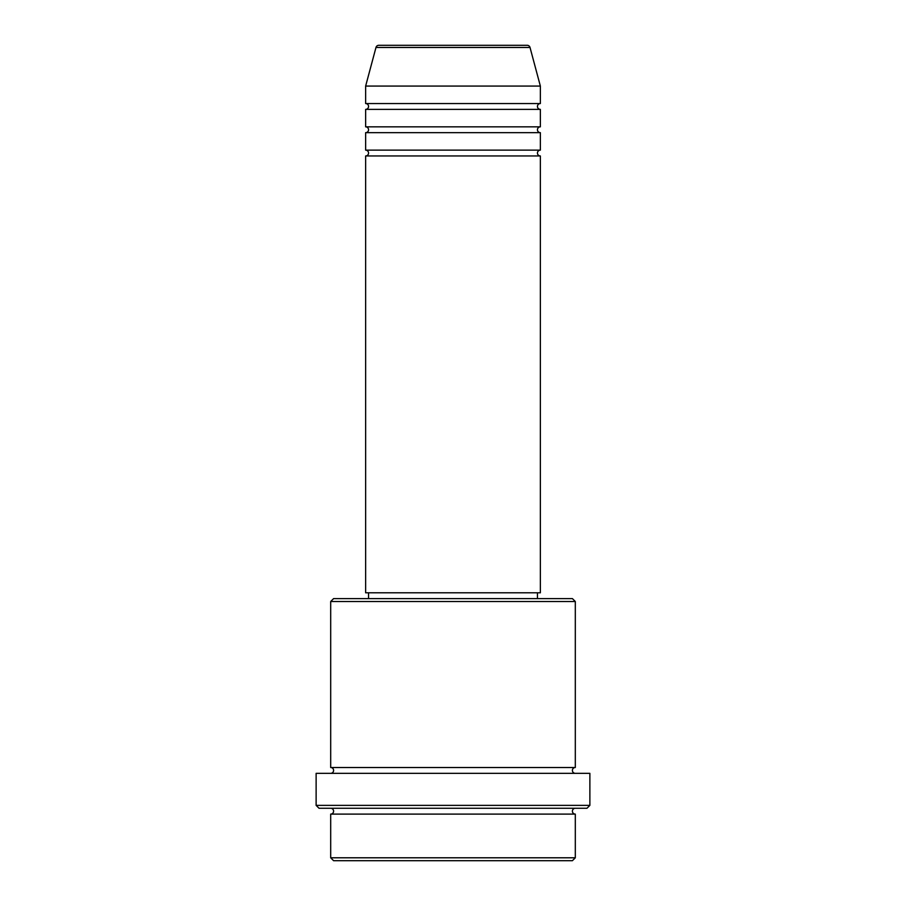 <?xml version="1.0" encoding="UTF-8"?>
<svg xmlns="http://www.w3.org/2000/svg" width="906" height="906" viewBox="0 0 906 906"><rect width="100%" height="100%" fill="white"/><g stroke="black" fill="none" stroke-linecap="round" stroke-linejoin="round"><path stroke-width="1.36" d="M530.021 47.463L375.979 47.463A2.911 2.911 0 0 1 378.799 45.3L527.201 45.3A2.911 2.911 0 0 1 530.021 47.463L540.361 86.07L365.639 86.07L365.639 103.544A2.911 2.911 0 0 1 368.549 106.455A2.911 2.911 0 0 1 365.639 109.366L365.639 126.84A2.911 2.911 0 0 1 368.549 129.751A2.911 2.911 0 0 1 365.639 132.661L365.639 150.136A2.911 2.911 0 0 1 368.549 153.046A2.911 2.911 0 0 1 365.639 155.957L365.639 592.784L540.361 592.784L540.361 155.957L365.639 155.957M540.361 86.07L540.361 103.544A2.911 2.911 0 0 0 537.451 106.455A2.911 2.911 0 0 0 540.361 109.366L540.361 126.84A2.911 2.911 0 0 0 537.451 129.751A2.911 2.911 0 0 0 540.361 132.661L540.361 150.136A2.911 2.911 0 0 0 537.451 153.046A2.911 2.911 0 0 0 540.361 155.957M572.399 860.7L333.601 860.7L330.69 857.789L575.31 857.789L572.399 860.7M330.69 601.516L333.601 598.606L572.399 598.606L575.31 601.516L330.69 601.516L330.69 767.507A2.911 2.911 0 0 1 333.601 770.428A2.911 2.911 0 0 1 330.69 773.339M586.963 808.277L319.037 808.277L316.126 805.366L589.874 805.366L586.963 808.277M330.69 808.277A2.911 2.911 0 0 1 333.601 811.198A2.911 2.911 0 0 1 330.69 814.109L330.69 857.789M575.31 808.277A2.911 2.911 0 0 0 572.399 811.198A2.911 2.911 0 0 0 575.31 814.109L330.69 814.109M575.31 601.516L575.31 767.507A2.911 2.911 0 0 0 572.399 770.428A2.911 2.911 0 0 0 575.31 773.339M540.361 132.661L365.639 132.661M540.361 150.136L365.639 150.136M368.549 592.784L368.549 598.606M537.451 592.784L537.451 598.606M575.31 767.507L330.69 767.507M589.874 805.366L589.874 773.339L316.126 773.339L316.126 805.366M575.31 814.109L575.31 857.789M375.979 47.463L365.639 86.07M540.361 103.544L365.639 103.544M540.361 109.366L365.639 109.366M540.361 126.84L365.639 126.84"/></g></svg>
